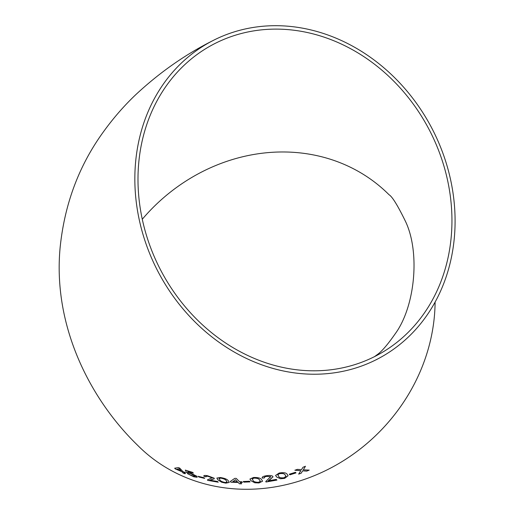 <?xml version="1.0" encoding="UTF-8"?>
<svg xmlns="http://www.w3.org/2000/svg" width="515" height="515" viewBox="0 0 515 515"><rect width="100%" height="100%" fill="white"/><g stroke="black" fill="none" stroke-linecap="round" stroke-linejoin="round"><path stroke-width="0.77" d="M280.063 370.246A179.233 154.545 62.5 0 0 377.617 358.994A179.233 154.545 62.5 0 0 432.091 128.686A179.233 154.545 62.5 0 0 212.302 40.917A179.233 154.545 62.5 0 0 138.87 217.961A179.233 154.545 62.5 0 0 280.063 370.246M212.302 40.917C184.756 54.835 159.193 72.808 135.593 94.844C123.928 105.936 113.184 118.296 103.373 131.911C78.917 165.63 64.491 204.262 60.101 247.799C52.749 326.188 90.099 399.402 137.969 445.642A179.233 160.938 -45 0 0 249.865 489.25A179.233 160.938 -45 0 0 435.098 302.073M306.747 471.122L309.206 470.131L303.309 469.783L305.44 466.287L302.981 467.272L301.494 469.661L297.38 469.365L294.883 470.234L300.824 470.716L298.661 474.103L301.153 473.227L302.646 470.852L306.747 471.122L309.187 470.073M289.926 474.824L296.003 472.912L295.372 472.307L289.295 474.218L289.926 474.824L295.99 472.854M279.117 473.047L275.609 475.435L276.574 476.948L280.424 478.757L284.641 478.371L288.117 475.731L287.164 474.276C286.16 472.706 283.475 472.294 279.117 473.047M264.51 477.875C264.021 477.238 264.749 476.748 266.693 476.401L270.62 476.703L265.753 481.499L266.017 482.008L276.922 480.083L276.22 479.394L268.064 480.901L272.995 476.896L272.75 476.272C271.431 475.416 269.216 475.248 266.113 475.783C262.991 476.304 261.723 477.09 262.296 478.126L264.51 477.875L264.317 477.476M262.129 477.592L262.296 478.126L264.504 477.817C264.021 477.18 264.749 476.69 266.693 476.343L266.693 476.401M266.693 476.343L270.62 476.645L270.736 477.057M253.483 477.489L249.93 479.047L250.908 480.682L254.758 482.78L259.019 482.961L262.573 481.197L261.594 479.594C260.596 478.062 257.893 477.36 253.483 477.489M243.853 482.143L250.058 481.885L249.434 481.255L243.215 481.512L243.853 482.143L250.065 481.821M241.715 481.75L239.578 481.763L236.218 478.39L234.731 478.377L230.237 481.512L230.939 482.22L238.149 482.458L239.481 483.797L241.619 483.804L240.28 482.471L242.417 482.452L241.715 481.75M220.285 477.514L216.854 478.075L217.819 479.755L221.63 482.233L225.808 483.147L229.272 482.433L228.306 480.765C227.289 479.278 224.617 478.197 220.285 477.514M206.097 476.845C205.607 476.221 206.296 476.072 208.163 476.401L211.987 477.811L207.416 479.896L207.687 480.347L218.212 482.195L217.51 481.48L209.618 480.16L214.304 478.808L214.06 478.12L207.584 475.757C204.59 475.203 203.386 475.403 203.985 476.349L206.097 476.845L205.916 476.42M203.811 475.783L203.985 476.349L206.116 476.787C205.627 476.163 206.315 476.015 208.182 476.343L208.163 476.401M208.182 476.343L212 477.753L212.116 478.216M198.796 476.98L204.655 478.39L204.024 477.74L198.172 476.324L198.796 476.98L204.674 478.332M185.361 470.066L186.565 472.487L190.737 473.549L194.985 475.763C195.739 476.562 195.127 476.69 193.131 476.15L187.454 473.646L193.743 476.793L197.013 477.27L196.936 476.278L190.634 473.118L188.252 472.628L187.634 471.392L193.344 473.118L192.649 472.377L185.336 470.124L186.539 472.545L190.717 473.607L195.288 476.304M187.479 473.588L193.769 476.736L197.309 477.012M184.956 472.371L183.018 471.656L179.709 468.103L178.364 467.588L174.669 468.219L175.364 468.959L181.789 471.65L183.115 473.034L185.033 473.768L183.713 472.39L185.651 473.098L184.956 472.371M138.67 163.615A175.724 151.513 62.5 0 0 211.478 332.606A175.724 151.513 62.5 0 0 375.995 355.878A175.724 151.513 62.5 0 0 429.401 130.083A175.724 151.513 62.5 0 0 213.925 44.039A175.724 151.513 62.5 0 0 138.67 163.615M374.328 356.798L377.205 354.661C381.564 351.694 387.563 344.741 395.205 333.804C415.296 306.374 420.292 251.906 405.35 221.102C397.651 205.369 392.224 196.588 389.07 194.76A175.724 157.777 -45 0 0 142.275 219.255M174.701 468.167L175.364 468.959M175.39 468.901L181.789 471.65M181.821 471.592L183.115 473.034M183.14 472.976L185.059 473.716M185.677 473.047L183.713 472.39M181.1 470.916L179.181 468.785L176.98 469.229L181.1 470.916L179.156 468.843L176.98 469.229M193.363 473.06L187.634 471.392M195.011 475.706L195.307 476.272M198.191 476.266L198.816 476.916M203.824 475.751L204.004 476.291M212 477.753L212.122 478.19M207.436 479.832L207.687 480.347M207.706 480.289L218.225 482.137M211.8 479.71L209.618 480.16M211.82 479.652L214.304 478.776M216.86 478.049L217.819 479.755M217.832 479.697L221.63 482.233M221.65 482.175L225.808 483.147M225.821 483.089L229.278 482.407M227.147 482.066L226.214 480.553C225.641 479.504 223.877 478.686 220.903 478.1L219.004 478.538M220.903 478.1L219.01 478.506M219.107 478.255L219.911 480.012C220.459 481.055 222.216 481.892 225.177 482.51L227.147 482.098L226.201 480.611C225.634 479.568 223.864 478.75 220.89 478.158M230.244 481.448L230.939 482.22M230.945 482.156L238.149 482.458M238.155 482.401L239.481 483.797M239.494 483.733L241.625 483.746M242.423 482.394L240.28 482.471M237.447 481.757L235.484 479.716L232.844 481.634L237.447 481.757L235.477 479.774L232.844 481.634M243.222 481.448L243.853 482.079M249.936 479.014L250.908 480.682M250.908 480.617L254.758 482.78M254.764 482.722L259.019 482.961M259.019 482.896L262.573 481.171M260.41 481.293L259.451 479.8C258.903 478.686 257.114 478.1 254.088 478.049L252.241 478.628L252.125 479.098M254.088 478.049L252.125 479.072M252.241 478.628L253.045 480.514C253.586 481.634 255.369 482.24 258.388 482.33L260.41 481.325L259.451 479.864C258.903 478.744 257.114 478.165 254.088 478.113M262.129 477.56L262.296 478.062M270.62 476.645L270.736 477.032M265.753 481.441L266.017 482.008M266.017 481.95L276.916 480.019M270.369 479.343L268.064 480.901M270.362 479.285L272.989 476.864M275.609 475.403L276.574 476.948M276.568 476.89L280.424 478.757M280.418 478.699L284.641 478.371M284.634 478.313L288.11 475.699M279.716 473.594L277.9 474.54L278.705 476.465C279.252 477.637 281.023 478.068 284.016 477.759L285.992 476.227L285.046 474.798C284.48 473.639 282.703 473.234 279.716 473.594L277.888 474.482L277.785 475.126M277.888 474.482L277.785 475.094M285.98 476.169L285.059 474.856C284.492 473.697 282.716 473.291 279.722 473.652M289.282 474.161L289.919 474.766M305.427 466.23L303.309 469.783M294.87 470.176L300.824 470.716M298.642 474.045L301.153 473.227M301.14 473.169L302.646 470.852M302.627 470.794L306.728 471.064M377.617 358.994L376.175 359.792"/></g></svg>
